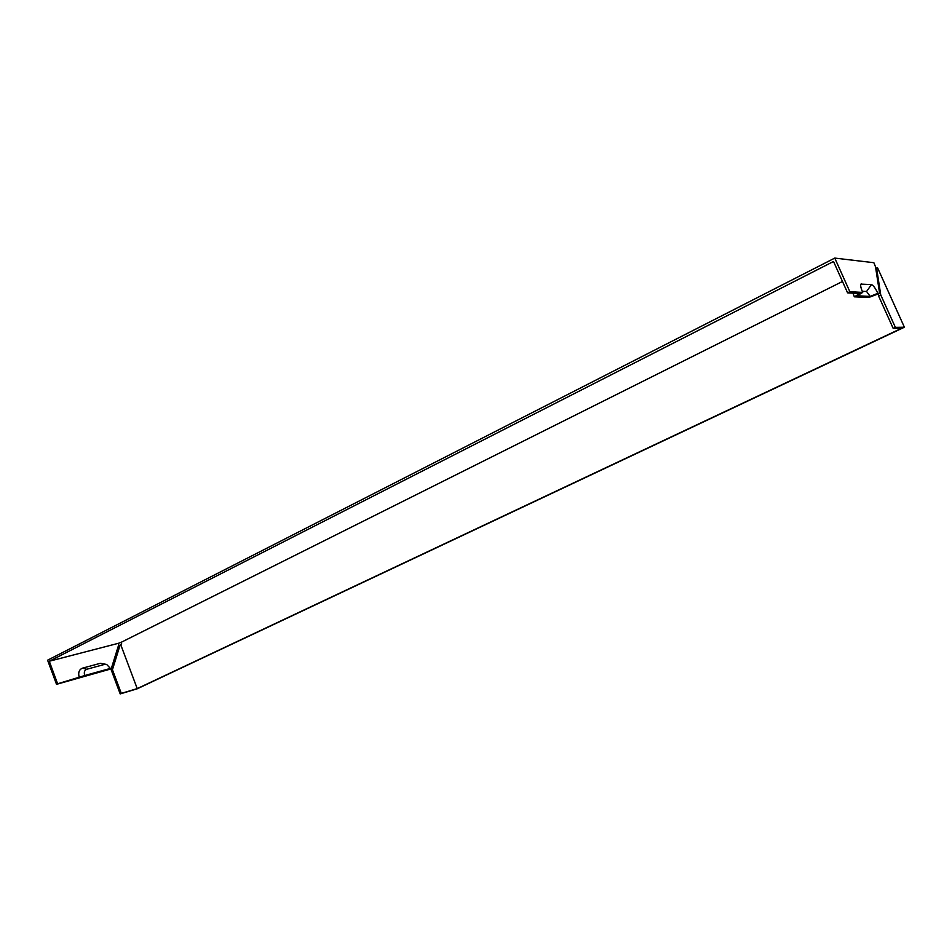 <?xml version="1.0" encoding="UTF-8"?>
<svg xmlns="http://www.w3.org/2000/svg" width="952" height="952" viewBox="0 0 952 952"><rect width="100%" height="100%" fill="white"/><g stroke="black" fill="none" stroke-linecap="round" stroke-linejoin="round"><path stroke-width="1.43" d="M842.484 281.471L121.118 642.338L121.689 643.861L118.81 646.301L120.345 645.289M120.809 644.932L137.231 688.605L901.663 328.25L893.19 328.392L878.577 295.965L880.743 294.906L876.625 268.345L875.816 268.738M119.881 645.765L112.443 669.732L121.297 693.401L120.202 693.913L137.266 688.784L904.4 327.226L877.53 267.738L876.625 268.345M137.231 688.605L121.297 693.401M852.992 293.133L854.337 296.834L859.811 293.49L847.577 292.835L833.524 261.479L49.29 661.235L118.5 643.278L118.679 644.897L111.206 668.863L56.513 684.333L47.6 660.188L834.773 258.087L873.865 262.704L875.519 266.822L879.624 293.383L877.839 293.287C875.376 288.123 873.234 285.231 871.437 284.6L866.57 291.502L870.211 296.405L877.839 293.287M875.757 268.357L877.363 267.81M106.874 670.303L106.624 669.684M121.118 642.338L118.5 643.278M49.29 661.235L57.62 683.786L84.728 675.539L110.372 668.411L109.123 669.446L111.206 668.863M106.493 664.425L100.376 663.294L82.467 668.161C78.968 669.637 77.921 672.826 79.325 677.741M893.19 328.392L895.368 327.357L904.4 327.226M878.279 294.037L878.577 295.965M895.368 327.357L880.743 294.906M100.376 663.294L106.695 664.496L110.372 668.411M879.624 293.383L868.7 297.5L854.337 296.834M871.437 284.6L860.929 284.113C860.287 285.374 860.882 288.147 862.714 292.431L849.85 291.717L834.773 258.087M862.214 291.252L866.57 291.502M862.714 292.431L857.228 295.774L870.211 296.405M104.637 664.377L86.763 669.268C84.478 670.232 83.8 672.326 84.728 675.539M57.62 683.786L56.513 684.333M847.577 292.835L849.85 291.717M118.81 646.301L111.348 670.256L120.202 693.913M112.443 669.732L111.348 670.256M861.5 283.875L860.656 285.065M82.467 668.161L86.763 669.268"/></g></svg>
